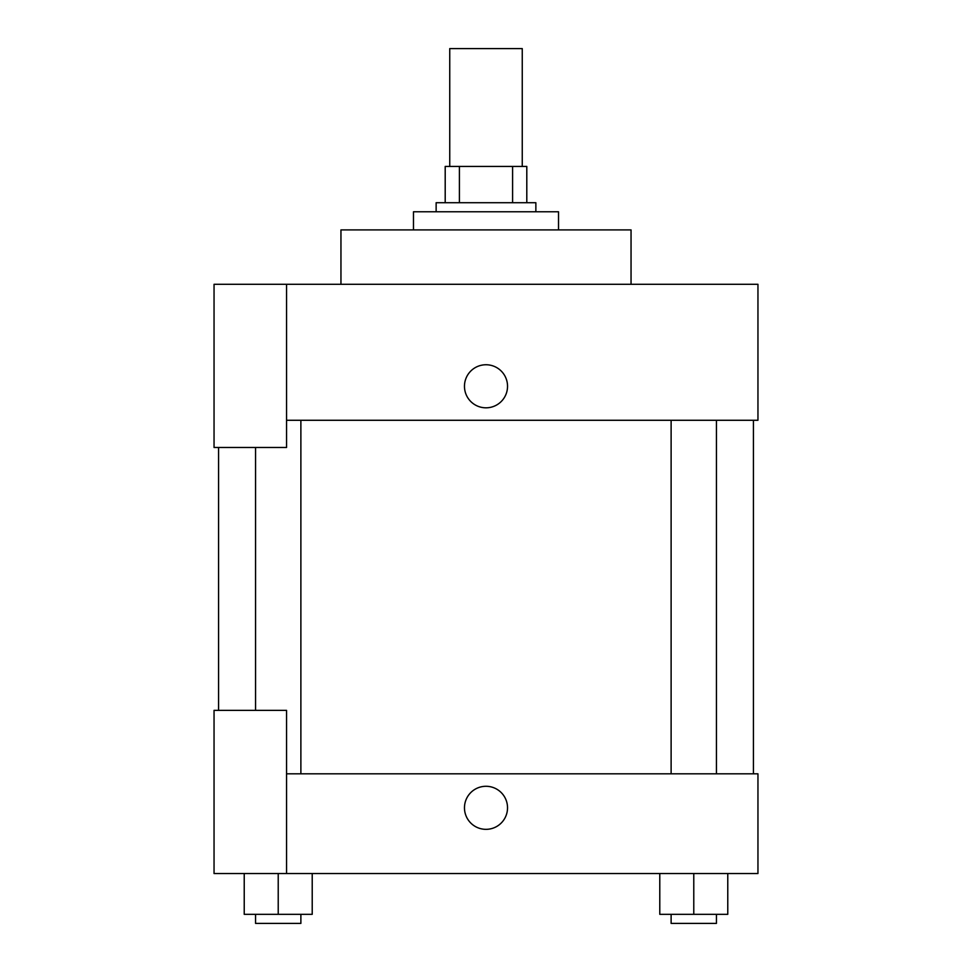 <?xml version="1.0" encoding="UTF-8"?>
<svg xmlns="http://www.w3.org/2000/svg" width="972" height="972" viewBox="0 0 972 972"><rect width="100%" height="100%" fill="white"/><g stroke="black" fill="none" stroke-linecap="round" stroke-linejoin="round"><path stroke-width="1.46" d="M522.256 166.443L522.256 48.6L449.744 48.6L449.744 166.443M459.404 202.711L459.404 166.443L445.2 166.443L445.2 202.711L445.2 166.443M459.404 166.443L526.8 166.443L526.8 202.711M512.596 202.711L512.596 166.443M436.136 211.775L436.136 202.711L535.864 202.711L535.864 211.775M558.523 229.902L558.523 211.775L413.477 211.775L413.477 229.902M631.047 284.298L631.047 229.902L340.953 229.902L340.953 284.298M286.558 284.298L214.047 284.298L214.047 447.472L286.558 447.472L286.558 284.298L757.953 284.298L757.953 420.281L286.558 420.281M464.47 386.285A21.53 21.53 0 0 1 496.765 367.635A21.53 21.53 0 0 1 496.765 404.935A21.53 21.53 0 0 1 464.47 386.285M218.579 710.362L218.579 447.472M671.117 420.281L671.117 773.821M255.563 710.362L255.563 447.472M286.558 773.821L757.953 773.821L757.953 873.536L214.047 873.536L214.047 710.362L286.558 710.362L286.558 873.536M464.47 807.817A21.53 21.53 0 0 1 496.765 789.167A21.53 21.53 0 0 1 496.765 826.455A21.53 21.53 0 0 1 464.47 807.817M659.781 873.536L659.781 914.336L727.773 914.336L727.773 873.536L727.773 914.336M693.777 914.336L693.777 873.536M716.437 914.336L716.437 923.4L671.117 923.4L671.117 914.336M244.227 873.536L244.227 914.336L312.219 914.336L312.219 873.536L312.219 914.336M278.223 914.336L278.223 873.536M300.883 914.336L300.883 923.4L255.563 923.4L255.563 914.336M753.422 773.821L753.422 420.281M716.437 420.281L716.437 773.821M300.883 773.821L300.883 420.281"/></g></svg>
